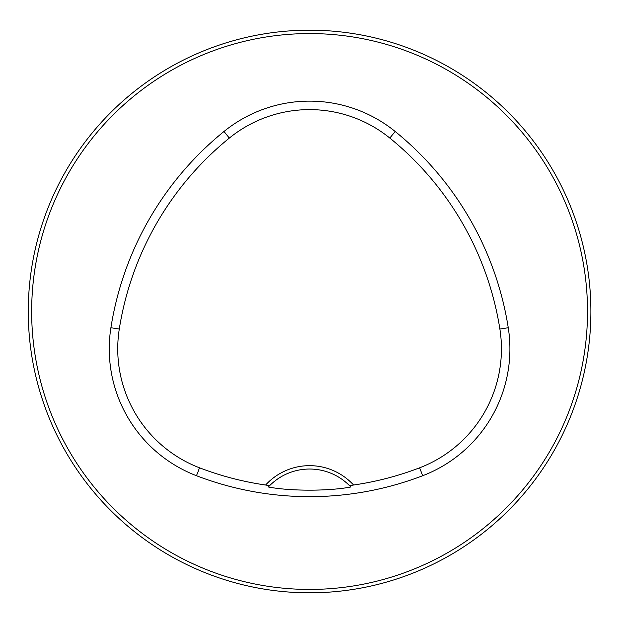 <?xml version="1.0" encoding="UTF-8"?>
<svg xmlns="http://www.w3.org/2000/svg" width="623" height="623" viewBox="0 0 623 623"><rect width="100%" height="100%" fill="white"/><g stroke="black" fill="none" stroke-linecap="round" stroke-linejoin="round"><path stroke-width="0.93" d="M590.892 311.5A281.308 281.308 0 0 0 168.926 67.876A281.308 281.308 0 0 0 168.926 555.124A281.308 281.308 0 0 0 590.892 311.5M396.812 578.946L394.476 579.694M394.312 579.748L400.231 577.809M222.356 44.054L224.693 43.306M224.856 43.252L218.93 45.191M42.138 398.728L41.383 396.392M41.336 396.228L43.275 402.147M349.511 485.66L353.568 485.021A59.637 59.637 0 0 0 265.6 485.021L269.65 485.66L268.373 486.991C290.077 491.212 328.967 491.236 350.788 486.991L349.511 485.66A56.265 56.265 0 0 0 268.373 486.991M265.6 485.021A307.435 307.435 0 0 1 199.531 467.811A127.396 127.396 0 0 1 119.289 329.053A307.435 307.435 0 0 1 229.334 138.065A127.396 127.396 0 0 1 389.827 138.065A307.435 307.435 0 0 1 499.88 329.053A127.396 127.396 0 0 1 419.629 467.811A307.435 307.435 0 0 1 353.568 485.021M196.494 475.731A315.916 315.916 0 0 0 422.667 475.731A135.876 135.876 0 0 0 508.251 327.729A315.916 315.916 0 0 0 395.169 131.476A135.876 135.876 0 0 0 223.992 131.476A315.916 315.916 0 0 0 110.91 327.729A135.876 135.876 0 0 0 196.494 475.731L199.531 467.811M587.52 311.5A277.936 277.936 0 0 0 170.616 70.804A277.936 277.936 0 0 0 170.616 552.196A277.936 277.936 0 0 0 587.52 311.5M349.713 485.862A56.265 56.265 0 0 1 350.788 486.991M419.629 467.811L422.667 475.731M229.334 138.065L223.992 131.476M119.289 329.053L110.91 327.729M499.88 329.053L508.251 327.729M389.827 138.065L395.169 131.476"/></g></svg>
